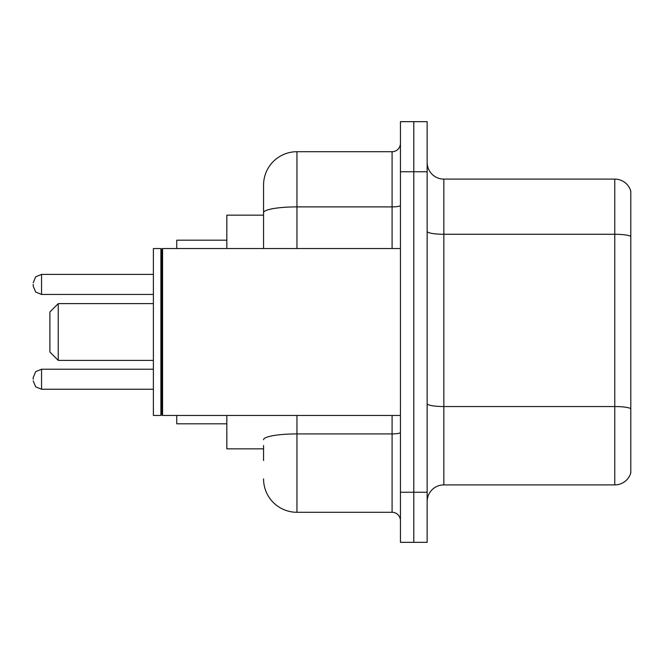 <?xml version="1.0" encoding="UTF-8"?>
<svg xmlns="http://www.w3.org/2000/svg" width="664" height="664" viewBox="0 0 664 664"><rect width="100%" height="100%" fill="white"/><g stroke="black" fill="none" stroke-linecap="round" stroke-linejoin="round"><path stroke-width="1" d="M263.558 244.85L263.558 212.696L263.558 215.153L226.839 215.153L226.839 248.535M263.558 448.847L226.839 448.847L226.839 415.465M263.558 460.534L263.558 445.511M400.442 492.248L400.442 542.33L413.796 542.33L413.796 492.248L413.796 542.33L427.151 542.33L427.151 492.248L413.796 492.248L413.796 171.752L413.796 492.248L400.442 492.248L400.442 171.752L413.796 171.752L413.796 121.67L413.796 171.752L427.151 171.752L427.151 492.248M427.151 171.752L427.151 121.67L400.442 121.67L400.442 171.752M296.949 415.465L296.949 512.284L392.092 512.284L392.092 415.465M263.558 248.535L263.558 185.107A33.383 33.383 0 0 1 296.949 151.716L392.092 151.716A8.35 8.35 0 0 0 400.442 143.374M263.558 185.107L263.558 203.466M400.442 520.626A8.35 8.35 0 0 0 392.092 512.284M296.949 512.284A33.383 33.383 0 0 1 263.558 478.893M427.151 501.602A16.691 16.691 0 0 1 443.842 484.903L614.773 484.903L614.773 179.097L443.842 179.097A16.691 16.691 0 0 1 427.151 162.398A16.691 16.691 0 0 0 443.842 179.097L443.842 484.903M630.8 191.116A16.691 16.691 0 0 0 614.773 179.097A16.691 16.691 0 0 1 630.8 191.116L630.8 472.884A16.691 16.691 0 0 1 614.773 484.903M630.8 236.591L630.8 418.137M58.241 360.378L58.241 303.622L49.891 311.972L49.891 352.028L58.241 360.378L153.384 360.378M176.757 415.465L176.757 423.806L226.839 423.806M226.839 240.194L176.757 240.194L176.757 248.535M162.572 415.465L161.734 414.626L161.734 249.373L162.572 248.535L162.572 415.465L400.442 415.465M160.895 415.465L153.384 415.465L153.384 248.535L160.895 248.535L160.895 415.465L161.734 414.626M33.2 379.244L33.2 377.575L33.2 379.244M33.2 284.424L33.2 286.093L33.2 284.424M400.442 432.463A8.35 1.452 0 0 1 392.092 433.916L296.949 433.916A33.383 5.793 180 0 0 263.558 439.717M296.949 151.716L296.949 206.894L392.092 206.894L392.092 151.716M263.558 212.696A33.383 5.793 180 0 1 296.949 206.894L296.949 248.535M392.092 248.535L392.092 206.894A8.35 1.452 0 0 0 400.442 205.442M630.8 236.359A16.691 2.897 180 0 0 614.773 234.267L443.842 234.267A16.691 2.897 -0 0 1 427.151 231.371M630.8 408.626A16.691 2.897 180 0 0 614.773 406.542L443.842 406.542A16.691 2.897 0 0 1 427.151 403.637M33.2 377.575L35.69 371.624L41.55 369.226L35.69 371.624L33.2 377.575L35.69 371.624L41.55 369.226L35.69 371.624L33.2 377.575L35.69 371.624L41.55 369.226L35.69 371.624L33.2 377.575L35.69 371.624L41.55 369.226L35.69 371.624L33.2 377.575L35.69 371.624L41.55 369.226L41.55 389.253L35.69 386.855L33.2 380.912L35.69 386.855L41.55 389.253L35.69 386.855L33.2 380.912L35.69 386.855L41.55 389.253L35.69 386.855L33.2 380.912L35.69 386.855L41.55 389.253L35.69 386.855L33.2 380.912L35.69 386.855L41.55 389.253L153.384 389.253M153.384 274.406L41.55 274.406L41.55 294.442L35.69 292.044L33.2 286.093M58.241 303.622L153.384 303.622M161.734 249.373L160.895 248.535M162.572 248.535L400.442 248.535M41.55 369.226L153.384 369.226M41.55 389.253L35.69 386.855L33.2 380.912M41.55 294.442L153.384 294.442M41.55 274.406L35.69 276.805L33.2 282.756"/></g></svg>
